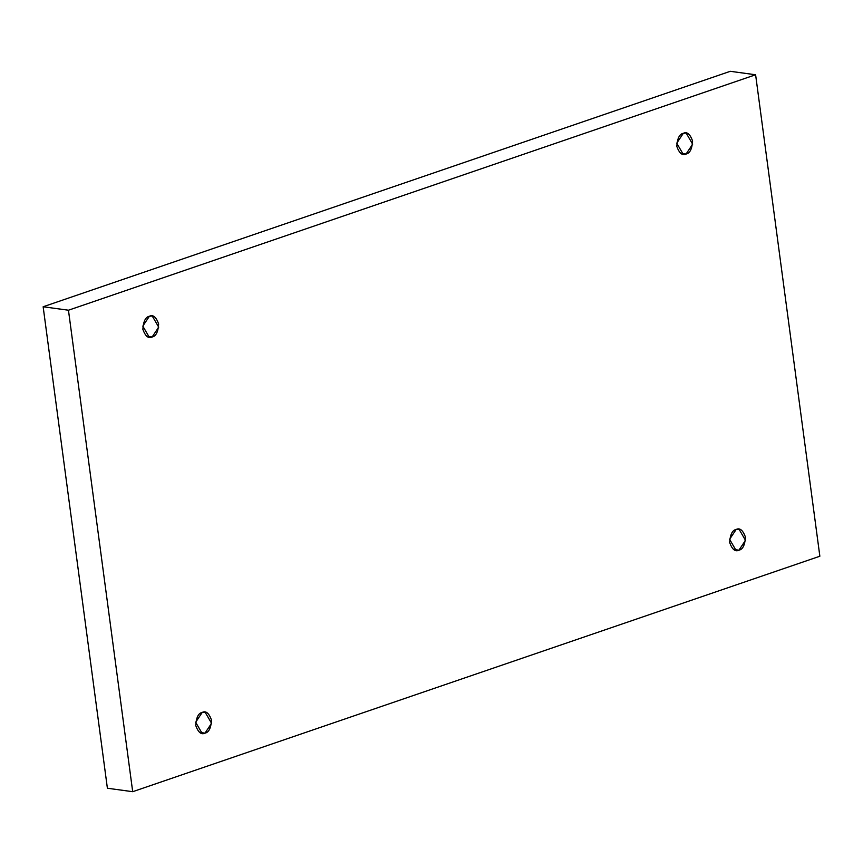 <?xml version="1.0" encoding="UTF-8"?>
<svg xmlns="http://www.w3.org/2000/svg" width="863" height="863" viewBox="0 0 863 863"><rect width="100%" height="100%" fill="white"/><g stroke="black" fill="none" stroke-linecap="round" stroke-linejoin="round"><path stroke-width="1.29" d="M204.995 733.14L211.564 723.28L205.07 712.126L202.233 712.417C205.879 710.551 208.975 713.108 211.511 720.076C210.982 728.092 208.803 732.45 204.995 733.14C201.349 735.006 198.253 732.46 195.718 725.481C196.246 717.466 198.425 713.108 202.233 712.417L195.664 722.277L202.158 733.431L204.995 733.14L199.504 732.385L204.995 733.14M738.933 550.184L745.492 540.335L739.008 529.17L736.171 529.461C739.818 527.595 742.914 530.152 745.438 537.12C744.909 545.146 742.741 549.494 738.933 550.184C735.276 552.05 732.191 549.504 729.656 542.525C730.184 534.51 732.353 530.152 736.171 529.461L729.602 539.321L736.096 550.475L738.933 550.184L733.442 549.44L738.933 550.184M686.074 154.035L692.644 144.186L686.15 133.021L683.313 133.323C686.959 131.446 690.055 134.002 692.59 140.971C692.05 148.997 689.882 153.344 686.074 154.035C682.417 155.912 679.332 153.355 676.797 146.386C677.326 138.36 679.505 134.002 683.313 133.323L676.743 143.172L683.237 154.337L686.074 154.035L680.583 153.29L686.074 154.035M152.136 336.991L158.706 327.142L152.212 315.977L149.375 316.268C153.031 314.402 156.117 316.958 158.652 323.927C158.123 331.953 155.944 336.3 152.136 336.991C148.49 338.857 145.394 336.311 142.859 329.332C143.398 321.316 145.567 316.958 149.375 316.268L142.816 326.128L149.299 337.282L152.136 336.991L146.645 336.246L152.136 336.991M730.303 71.305L43.15 306.764L68.457 310.216L755.61 74.768L730.303 71.305L755.61 74.768L819.85 556.236L132.697 791.695L68.457 310.216L43.15 306.764L107.39 788.232L132.697 791.695L107.39 788.232L43.15 306.764L730.303 71.305M755.61 74.768L68.457 310.216L132.697 791.695L819.85 556.236L755.61 74.768"/></g></svg>

